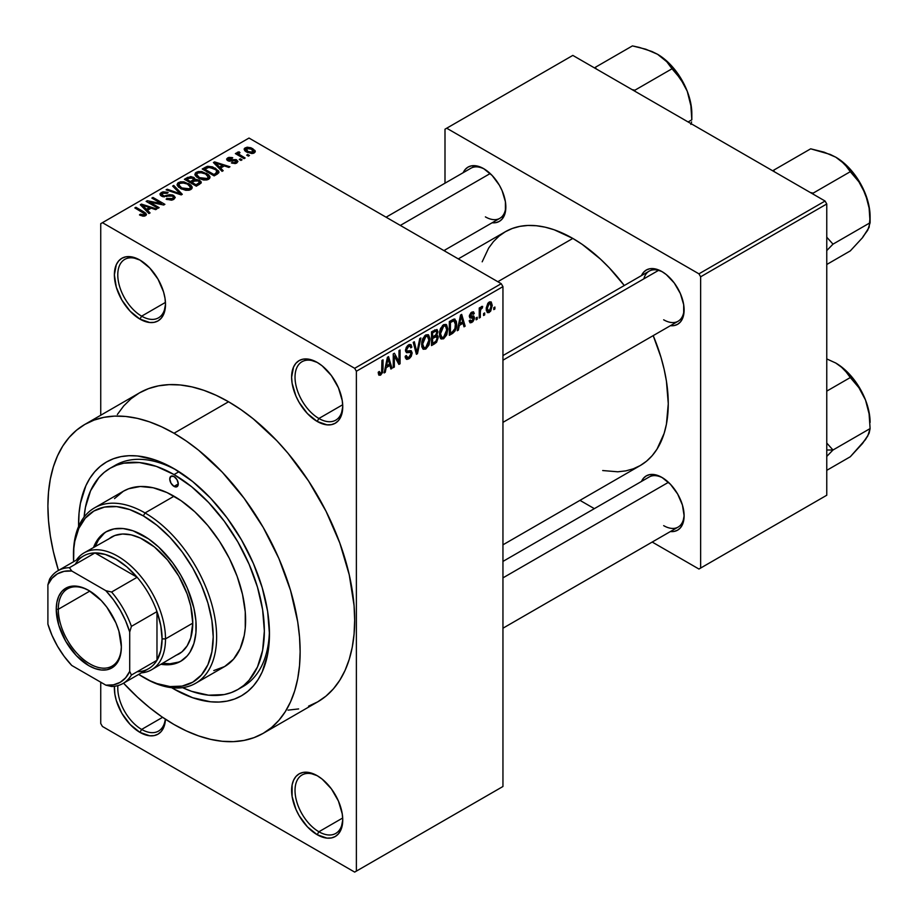 <?xml version="1.0" encoding="UTF-8"?>
<svg xmlns="http://www.w3.org/2000/svg" width="918" height="918" viewBox="0 0 918 918"><rect width="100%" height="100%" fill="white"/><g stroke="black" fill="none" stroke-linecap="round" stroke-linejoin="round"><path stroke-width="1.38" d="M318.053 362.92A33.748 19.485 -120 0 0 295.034 377.642A33.748 19.485 -120 0 0 318.89 418.482L317.18 421.442A36.158 20.873 60 0 1 291.614 377.16A36.158 20.873 60 0 1 317.18 362.403L307.392 358.995L302.974 359.179L299.107 360.613L295.929 363.253L293.565 366.982L291.614 377.16L292.108 383.208L295.929 396.048L299.107 402.359L307.392 413.548L317.18 421.442L326.969 424.839L331.387 424.667L335.254 423.232L338.432 420.593L340.796 416.852L342.747 406.674L342.253 400.638L338.432 387.786L331.387 375.577L322.172 365.846L317.18 362.403A36.158 20.873 60 0 1 342.747 406.674A36.158 20.873 60 0 1 317.18 421.442L318.89 418.482A33.748 19.485 60 0 1 296.835 388.75A33.748 19.485 60 0 1 302.011 361.715A33.748 19.485 60 0 1 318.053 362.92M318.053 776.192A33.748 19.485 -120 0 0 295.034 790.914A33.748 19.485 -120 0 0 318.89 831.754L317.18 834.714A36.158 20.873 60 0 1 291.614 790.432A36.158 20.873 60 0 1 317.18 775.676L307.392 772.267L302.974 772.451L299.107 773.885L295.929 776.513L293.565 780.254L292.108 784.959L292.108 796.468L295.929 809.32L299.107 815.632L307.392 826.82L317.18 834.714L326.969 838.111L331.387 837.939L335.254 836.505L338.432 833.865L340.796 830.124L342.747 819.946L342.253 813.91L338.432 801.058L331.387 788.849L322.172 779.118L317.18 775.676A36.158 20.873 60 0 1 342.747 819.946A36.158 20.873 60 0 1 317.18 834.714L318.89 831.754A33.748 19.485 60 0 1 296.835 802.022A33.748 19.485 60 0 1 302.011 774.987A33.748 19.485 60 0 1 318.053 776.192M117.883 685.608A33.748 19.485 -120 0 0 141.636 729.42L139.938 732.38A36.158 20.873 60 0 1 114.417 686.297L114.865 694.146L116.311 700.514L121.853 713.297L130.149 724.486L139.938 732.38L149.714 735.777L154.132 735.605L158.011 734.17L161.189 731.531L163.553 727.79L165.458 719.23A36.158 20.873 60 0 1 139.938 732.38L141.636 729.42A33.748 19.485 60 0 1 117.883 685.608M140.798 260.586A33.748 19.485 -120 0 0 117.779 275.308A33.748 19.485 -120 0 0 141.636 316.159L139.938 319.108A36.158 20.873 60 0 1 114.371 274.826A36.158 20.873 60 0 1 139.938 260.069L130.149 256.661L125.732 256.845L121.853 258.279L118.674 260.919L116.311 264.659L114.371 274.826L116.311 287.242L121.853 300.025L130.149 311.213L139.938 319.108L149.714 322.505L154.132 322.333L158.011 320.898L161.189 318.259L163.553 314.518L165.504 304.351L165.011 298.304L163.553 291.924L158.011 279.152L149.714 267.964L139.938 260.069A36.158 20.873 60 0 1 165.504 304.351A36.158 20.873 60 0 1 139.938 319.108L141.636 316.159A33.748 19.485 60 0 1 119.592 286.416A33.748 19.485 60 0 1 124.768 259.381A33.748 19.485 60 0 1 140.798 260.586M502.949 355.576L649.198 271.131A28.928 16.696 60 0 1 662.83 272.107A28.928 16.696 -120 0 0 643.862 278.831M641.475 275.595A31.338 18.085 60 0 1 661.958 271.579L653.478 268.63L649.646 268.79L646.295 270.03L643.541 272.313L641.475 275.595M463.2 172.676A31.338 18.085 60 0 1 483.694 168.66L479.368 166.651L471.382 165.86L468.019 167.11L465.265 169.394L463.2 172.676M661.958 477.429L657.632 475.421L649.646 474.629L646.295 475.88L643.541 478.163L641.475 481.445A31.338 18.085 60 0 1 661.958 477.429L661.958 477.429A31.338 18.085 60 0 1 684.117 515.801L682.43 505.038L677.622 493.964L670.438 484.268L661.958 477.429M165.447 302.412L141.636 316.159L165.447 302.412M162.612 717.314L141.636 729.42L162.612 717.314M342.689 818.007L318.89 831.754L342.689 818.007M342.689 404.746L318.89 418.482L342.689 404.746M110.149 468.249A127.74 73.75 60 0 1 174.018 474.572L156.393 466.401L139.456 462.557L123.838 463.177L116.712 465.162L110.149 468.249L104.193 472.391L98.915 477.567L90.572 490.786L85.431 507.379L84.1 517.063A127.74 73.75 60 0 1 110.149 468.249L115.266 465.3A127.74 73.75 60 0 1 176.612 470.211A127.74 73.75 -120 0 0 112.753 466.86M174.018 689.085A134.969 77.927 60 0 1 171.689 687.697L174.018 689.085L174.672 687.949L174.018 689.085L192.642 697.714L210.543 701.777L219.012 702.04L227.044 701.122L234.572 699.023L241.503 695.764L247.791 691.38L253.379 685.918L258.188 679.423L262.192 671.953L267.631 654.419L269.456 633.982A134.969 77.927 60 0 1 174.018 689.085M78.604 526.484A134.969 77.927 60 0 1 174.018 468.673L192.642 481.537L210.543 498.141L227.044 517.855L241.503 539.91L253.379 563.468L262.192 587.612L267.631 611.422L269.456 633.982A134.969 77.927 60 0 0 174.018 468.673L155.406 460.033L137.493 455.971L129.025 455.707L120.992 456.625L113.476 458.725L106.534 461.983L100.246 466.367L94.669 471.829L89.849 478.324L85.844 485.794L80.417 503.328L79.04 513.231L78.604 526.484M308.563 706.149L317.731 701.845A178.356 102.977 -120 0 0 345.076 558.924A178.356 102.977 -120 0 0 228.559 401.763L174.018 433.25A178.356 102.977 60 0 1 290.536 590.412A178.356 102.977 60 0 1 263.202 733.333A178.356 102.977 60 0 1 174.018 724.509A178.356 102.977 60 0 1 123.528 683.176L137.413 697.095L149.416 707.503L161.66 716.671L174.018 724.509L186.377 730.935L198.621 735.915L210.635 739.369L222.282 741.285L233.47 741.629L244.085 740.413L254.034 737.636L263.202 733.333L271.51 727.549L278.888 720.32L285.246 711.737L290.536 701.88L294.712 690.829L297.719 678.7L299.532 665.607L300.14 651.688L299.532 637.069L297.719 621.876L290.536 590.412L278.888 558.511L263.202 527.391L244.085 498.244L222.282 472.196L198.621 450.245L186.377 441.088L174.018 433.25L228.559 401.763L216.2 395.325L203.957 390.357L191.942 386.891L180.295 384.975L169.107 384.631L158.493 385.847L148.544 388.624L139.375 392.927L131.067 398.722L123.689 405.94L117.332 414.523M458.3 258.887L505.336 231.738A134.969 77.927 -120 0 1 572.821 238.428L582.184 244.349L600.533 259.163L609.345 267.895L624.286 285.521A134.969 77.927 -120 0 0 572.821 238.428L497.831 281.711L572.821 238.428L554.208 229.787L545.12 227.171L536.296 225.725L527.839 225.461L519.806 226.379L512.278 228.479L505.336 231.738L499.048 236.121L493.471 241.583L488.651 248.078L482.179 261.814M602.69 470.544L617.814 471.795L625.846 470.877L633.374 468.777L640.305 465.518A134.969 77.927 -120 0 0 653.203 335.621L660.994 357.366L664.15 369.369L666.434 381.177L668.27 403.725L666.434 424.173L664.15 433.353L656.99 449.177L652.182 455.672L646.605 461.134L640.305 465.518L502.949 544.822M502.949 561.414L649.198 476.981A28.928 16.696 60 0 1 662.83 477.957M386.088 217.199L470.934 168.212A28.928 16.696 60 0 1 484.555 169.176M502.949 786.496L502.949 286.634L356.379 371.251L356.379 871.113L502.949 786.496L354.669 872.1L102.437 726.471L100.739 723.522L100.739 682.189L100.739 723.522L102.437 726.471L354.669 872.1L502.949 786.496L502.949 286.634L501.239 283.685L354.669 368.302L102.437 222.672L249.007 138.056L501.239 283.685L502.949 286.634L356.379 371.251L356.379 871.113L502.949 786.496M484.67 312.935L484.67 314.897L483.579 315.528L483.579 313.554L484.67 312.935L483.579 313.554L483.579 315.528L484.67 314.897L483.579 314.277L484.67 314.897L484.67 312.935M480.332 312.212L480.332 317.41L479.242 318.03L479.242 308.012L480.332 307.392L480.332 308.987L481.353 306.658L482.65 306.405L482.34 308.012L480.699 309.446L480.332 312.212L480.527 310.043L482.65 306.405L481.617 306.463L480.332 308.987L480.332 307.392L479.242 308.012L479.242 318.03L480.332 317.41L479.242 316.779L480.332 317.41L480.332 312.212L479.242 311.581L480.332 312.212M477.234 317.226L477.234 319.2L476.144 319.82L476.144 317.858L477.234 317.226L476.144 317.858L476.144 319.82L477.234 319.2L476.144 318.569L477.234 319.2L477.234 317.226M471.898 321.025L470.257 320.003L469.167 320.807L470.05 322.757L471.818 322.493L474.445 317.743L471.645 316.136L474.445 317.743L474.285 319.074L472.885 321.679L470.245 322.838L469.167 320.807L470.257 320.003L470.716 321.139L471.898 321.025L473.344 318.385L469.775 317.835L469.362 315.826L470.808 312.877L473.183 311.764L474.285 313.554L473.206 314.369L472.816 313.417L471.806 313.554L470.429 315.815L473.814 315.976L474.445 317.743L473.814 315.976L470.762 316.217L470.406 315.585L471.806 313.554L473.206 314.369L474.285 313.554L473.573 311.891L471.772 312.143L469.327 316.412L469.959 317.984L473.08 317.88L473.355 318.626L471.898 321.025L469.591 320.497M459.321 325.42L458.38 330.078L457.244 330.732L460.538 315.058L461.685 314.392L465.139 326.177L464.003 326.831L463.074 323.251L459.321 325.42L463.074 323.251L464.003 326.831L465.139 326.177L461.685 314.392L460.538 315.058L457.244 330.732L458.38 330.078L457.485 329.562L458.38 330.078L459.321 325.42L458.461 324.926L459.321 325.42M440.491 338.421L443.612 338.788L439.63 336.493L443.612 338.788L441.076 338.96L439.665 336.631L439.596 331.8L440.537 328.437L443.612 324.651L446.584 324.8L447.777 328.724L446.859 334.531L443.612 338.788L446.71 334.886L447.789 329.321L446.102 324.421L443.612 324.651L439.424 334.313L441.156 339.017M422.682 348.714L425.791 349.069L421.821 346.774L425.791 349.069L423.255 349.253L421.844 346.912L421.775 342.081L422.728 338.719L425.539 335.093L428.568 334.909L429.934 338.432L429.176 344.457L425.791 349.069L428.901 345.168L429.968 339.603L428.281 334.714L425.803 334.932L421.603 344.606L423.336 349.299M380.626 373.534L379.306 371.434L378.227 372.238L378.87 375.187L380.568 375.175L378.354 373.901L380.568 375.175L378.87 375.187L378.227 372.238L379.306 371.434L380.063 373.695L381.624 372.329L381.945 360.43L383.024 359.81L382.645 372.387L380.568 375.175L383.024 369.151L383.024 359.81L381.945 360.43L381.785 371.824L380.626 373.534L378.227 372.674M386.191 367.648L385.25 372.295L384.114 372.96L387.407 357.274L388.555 356.62L392.009 368.393L390.884 369.047L389.943 365.479L386.191 367.648L389.943 365.479L390.884 369.047L392.009 368.393L388.555 356.62L387.407 357.274L384.114 372.96L385.25 372.295L384.355 371.779L385.25 372.295L386.191 367.648L385.331 367.154L386.191 367.648M394.338 356.023L394.338 367.051L393.248 367.682L393.248 353.9L394.407 353.235L398.986 361.635L398.986 350.596L400.076 349.965L400.076 363.746L398.905 364.412L394.338 356.023L398.905 364.412L400.076 363.746L400.076 349.965L398.986 350.596L398.986 361.635L394.407 353.235L393.248 353.9L393.248 367.682L394.338 367.051L393.248 366.42L394.338 367.051L394.338 356.023L393.248 355.404L394.338 356.023M412.159 352.948L411.241 356.356L409.451 358.445L406.949 359.42L405.4 357.928L405.182 356.322L406.272 355.507L407.833 357.595L409.715 356.609L410.92 354.646L410.564 352.374L406.731 352.707L405.538 351.089L406.307 347.256L409.256 344.548L411 344.675L411.849 347.107L410.759 347.911L410.036 346.189L408.418 346.579L406.858 348.438L406.651 350.55L407.294 351.192L411.23 350.756L412.159 352.948L410.507 350.619L406.915 351.055L406.582 349.85L408.613 346.465L410.105 346.224L410.759 347.911L411.849 347.107L410.839 344.571L408.579 344.87L405.492 350.435L406.364 352.558L410.575 352.374L411.069 353.602L408.877 357.228L407.053 357.435L406.272 355.507L405.182 356.322L406.318 359.225L408.774 358.892L405.205 356.838L408.774 358.892L412.159 352.948L408.717 350.963L412.159 352.948M420.88 337.95L417.472 353.694L416.416 354.302L413.203 342.38L414.328 341.737L416.887 352.432L419.744 338.604L420.88 337.95L419.744 338.604L416.887 352.432L414.328 341.737L413.203 342.38L416.416 354.302L417.472 353.694L416.026 352.856L417.472 353.694L420.88 337.95M438.184 337.686L436.566 342.334L431.517 345.581L431.517 331.811L437.071 329.516L437.863 332.029L436.704 335.162L437.875 335.919L438.184 337.686L436.704 335.162L437.875 331.605L436.991 329.47L431.517 331.811L431.517 345.581L434.88 343.642L433.491 342.839L434.88 343.642L438.184 337.686L434.719 335.69L438.184 337.686M456.625 324.123L454.926 331.191L449.338 335.299L449.338 321.518L454.284 319.016L456.338 321.277L456.625 324.123L454.1 319.028L449.338 321.518L449.338 335.299L452.517 333.464L451.128 332.66L452.517 333.464C455.535 330.996 456.912 327.887 456.625 324.123L455.489 323.469L456.625 324.123M492.255 305.407L490.694 311.099L488.858 312.636L487.24 312.51L486.242 308.104L487.802 303.388L489.604 301.873L491.21 301.976L492.255 305.407L491.084 301.896L489.237 302.068L486.219 308.999L487.412 312.625L489.237 312.441L486.356 310.777L489.237 312.441L492.255 305.407L491.061 304.719L492.255 305.407M494.894 307.025L494.894 308.999L493.804 309.618L493.804 307.656L494.894 307.025L493.804 307.656L493.804 309.618L494.894 308.999L493.804 308.368L494.894 308.999L494.894 307.025M100.739 223.659L100.739 415.234L100.739 223.659L102.437 222.672L354.669 368.302L356.379 371.251L354.669 368.302L501.239 283.685L249.007 138.056L100.739 223.659M249.478 155.498L247.768 154.511L246.69 155.142L248.388 156.129L249.478 155.498L247.768 154.511L246.69 155.142L248.388 156.129L249.478 155.498M242.042 159.789L240.332 158.814L239.242 159.434L240.952 160.421L242.042 159.789L240.332 158.814L239.242 159.434L240.952 160.421L242.042 159.789M223.189 170.679L220.561 168.074L224.313 165.906L228.811 167.42L229.948 166.766L214.56 161.878L213.424 162.543L222.053 171.333L223.189 170.679L220.561 168.074L224.313 165.906L228.811 167.42L229.948 166.766L214.56 161.878L213.424 162.543L222.053 171.333L223.189 170.679M203.589 180.008L206.894 179.928L209.384 178.689L209.958 176.83L208.638 174.764L201.776 171.551L198.173 171.551L195.454 172.905L195.006 175.005L196.498 176.956L203.589 180.008L208.57 179.297L209.855 176.451L206.642 173.353L196.337 172.217L194.891 174.259L198.426 178.264L203.589 180.008M185.769 190.301L189.085 190.221L191.564 188.97L192.149 187.111L190.818 185.057L183.956 181.844L180.364 181.844L177.633 183.198L177.185 185.287L178.689 187.238L185.769 190.301L190.749 189.578L192.034 186.733L188.833 183.634L178.517 182.51L177.071 184.552L180.605 188.557L185.769 190.301M173.743 199.401L175.235 197.427L172.71 195.006L169.761 194.673L164.333 196.027L161.97 194.995L162.968 193.113L167.202 193.342L168.132 192.619L167.397 192.264L162.876 191.828L160.019 193.778L160.421 195.293L162.842 196.693L170.782 195.626L172.595 196.096L173.491 197.336L172.159 198.69L169.727 199.172L167.053 198.437L166.124 199.149L171.471 200.193L173.743 199.401L175.235 197.508L173.663 195.454L169.176 194.765L164.161 196.016L161.752 194.398L162.727 193.239L167.202 193.342L168.132 192.619L161.304 192.447L159.962 194.18L161.488 196.119L172.595 196.096L173.491 197.255L172.446 198.54L167.053 198.437L166.124 199.149L173.743 199.401M150.059 212.896L147.431 210.302L151.183 208.134L155.681 209.648L156.817 208.994L141.429 204.106L140.293 204.76L148.923 213.55L150.059 212.896L147.431 210.302L151.183 208.134L155.681 209.648L156.817 208.994L141.429 204.106L140.293 204.76L148.923 213.55L150.059 212.896M142.99 216.178L146.111 215.26L145.801 213.217L135.91 207.296L134.82 207.916L144.574 213.802L143.736 215.042L140.397 214.181L139.846 215.11L142.99 216.178L145.537 215.684L146.49 214.433L144 211.966L135.91 207.296L134.82 207.916L144.459 213.664L144.195 214.858L140.397 214.181L139.467 214.892L142.99 216.178M159.147 207.652L149.6 202.132L163.714 205.012L164.884 204.335L152.95 197.45L151.86 198.081L161.43 203.601L147.293 200.721L146.134 201.386L158.057 208.271L159.147 207.652L149.6 202.132L163.714 205.012L164.884 204.335L152.95 197.45L151.86 198.081L161.43 203.601L147.293 200.721L146.134 201.386L158.057 208.271L159.147 207.652M182.28 194.295L173.766 185.436L172.63 186.09L180.295 193.824L167.202 189.223L166.078 189.865L181.225 194.903L182.28 194.295L173.766 185.436L172.63 186.09L180.295 193.824L167.202 189.223L166.078 189.865L181.225 194.903L182.28 194.295M195.086 179.48L195.086 180.571L193.755 177.358L193.755 181.225L193.755 177.358L187.765 177.346L187.765 178.953L187.765 177.346L184.403 179.297L196.326 186.182L201.076 183.095L201.053 181.718L199.493 180.307L195.086 179.48L194.1 177.576L190.749 176.543L184.403 179.297L196.326 186.182L201.272 182.464L199.493 180.307L195.132 179.125M217.325 174.053L218.863 172.641L218.633 170.989L212.563 166.881L207.743 166.273L202.224 169.004L214.146 175.889L218.989 172.091L215.397 168.212L207.193 166.387L202.224 169.004L214.146 175.889L217.325 174.053M236.787 163.002L237.923 161.419L236.075 159.606L228.467 159.801L229.03 158.539L231.806 158.539L232.736 157.827L232.174 157.586L228.88 157.38L226.712 158.871L226.964 160.042L228.972 161.155L235.731 160.627L236.316 161.453L235.444 162.337L231.347 162.922L235.123 163.588L237.934 161.545L236.603 159.87L228.685 159.962L229.03 158.539L232.736 157.827L227.744 157.839L226.643 159.216L227.779 160.684L234.664 160.329L235.731 160.627L235.616 162.245L231.347 162.922L236.787 163.002M237.601 152.158L237.842 155.05L237.842 153.788L236.454 152.996L236.454 154.247L236.454 152.996L235.375 153.616L244.05 158.63L245.14 157.999L239.07 154.27L238.829 153.317L240.023 152.721L239.093 151.826L237.372 152.331L237.842 153.788L236.454 152.996L235.375 153.616L244.05 158.63L245.14 157.999L239.07 154.27L239.093 151.826L237.246 152.675M254.194 152.95L255.215 151.86L255.066 150.621L251.027 147.775L247.045 147.19L244.199 148.831L244.636 150.518L246.311 151.872L251.807 153.558L254.194 152.95L255.284 151.436L252.634 148.555L245.209 147.764L244.131 149.278L246.69 152.101L254.194 152.95M445 129.197L445 183.175L445 129.197L572.821 55.401L825.064 201.031L698.942 273.839L446.71 128.222L698.942 273.839L700.641 276.8L700.641 568.058L826.762 495.238L826.762 203.98L700.641 276.8L700.641 568.058L698.942 569.034L652.193 542.045L698.942 569.034L826.762 495.238L698.942 569.034L826.762 495.238L826.762 203.98L825.064 201.031L826.762 203.98L700.641 276.8L698.942 273.839L825.064 201.031L572.821 55.401L445 129.197M445 249.971L445 251.211L445 249.971M594.348 508.652L579.969 500.356L594.348 508.652M670.392 531.545L674.271 531.396L677.622 530.145L680.376 527.861L682.43 524.626L684.117 515.801A31.338 18.085 60 0 1 670.392 531.545M492.128 222.764L495.995 222.615L499.358 221.376L502.112 219.092L505.416 211.783L505.416 201.799L502.112 190.669L499.358 185.195L492.163 175.499L483.694 168.66A31.338 18.085 60 0 1 505.841 207.032A31.338 18.085 60 0 1 492.128 222.764M670.392 325.695L674.271 325.546L677.622 324.295L680.376 322.011L682.43 318.776L683.692 314.702L683.692 304.719L680.376 293.588L674.271 282.996L666.284 274.574L661.958 271.579A31.338 18.085 60 0 1 684.117 309.951A31.338 18.085 60 0 1 670.392 325.695M684.094 308.941A28.928 16.696 60 0 1 678.127 321.231A28.928 16.696 60 0 1 663.668 319.797A28.928 16.696 -120 0 0 684.094 308.941M505.829 206.022A28.928 16.696 60 0 1 499.851 218.312A28.928 16.696 60 0 1 485.392 216.877A28.928 16.696 -120 0 0 505.829 206.022M663.668 525.647A28.928 16.696 -120 0 0 684.094 514.791A28.928 16.696 60 0 1 678.127 527.081L502.949 628.21M288.011 710.142L298.625 708.925M263.202 733.333L317.731 701.845L326.051 696.062L333.418 688.833L339.786 680.249L345.076 670.392L349.242 659.342L352.248 647.213L354.073 634.12L354.669 620.201L354.073 605.582L349.242 574.794L339.786 542.951L326.051 511.292L308.563 481.009L288.011 453.274L276.823 440.709L253.161 418.769L240.918 409.6L228.559 401.763A178.356 102.977 -120 0 0 139.375 392.927L84.846 424.414A178.356 102.977 60 0 1 174.018 433.25L161.66 426.813L149.416 421.844L137.413 418.379L125.755 416.462L114.566 416.118L103.952 417.334L94.015 420.111L84.846 424.414L76.527 430.209L69.16 437.427L62.791 446.01L57.501 455.879L53.336 466.918L50.329 479.047L48.505 492.14L47.897 506.059L48.505 520.69L50.329 535.871L53.336 551.466L58.454 570.457A178.356 102.977 60 0 1 84.846 424.414M269.422 630.964A127.74 73.75 60 0 1 243.006 686.549A127.74 73.75 60 0 1 240.401 687.938A127.74 73.75 -120 0 0 269.422 630.964M342.735 405.664A33.748 19.485 60 0 1 335.759 420.157A33.748 19.485 60 0 1 318.89 418.482A33.748 19.485 -120 0 0 342.735 405.664M342.735 818.936A33.748 19.485 60 0 1 335.759 833.429A33.748 19.485 60 0 1 318.89 831.754A33.748 19.485 -120 0 0 342.735 818.936M165.297 719.115A33.748 19.485 60 0 1 158.504 731.095A33.748 19.485 60 0 1 141.636 729.42A33.748 19.485 -120 0 0 165.297 719.115M165.481 303.33A33.748 19.485 60 0 1 158.504 317.823A33.748 19.485 60 0 1 141.636 316.159A33.748 19.485 -120 0 0 165.481 303.342M140.397 215.386L140.397 214.181L140.397 215.386M144.195 216.166L144.195 214.858L144.195 216.166M144.459 213.664L144.195 214.858M135.91 208.547L135.91 207.296L135.91 208.547M144 213.274L144 211.966L144 213.274M141.429 205.919L141.429 204.106L141.429 205.919M147.431 212.035L147.431 210.302L147.431 212.035M146.398 209.281L143.942 206.688L143.942 208.478L143.942 206.688L142.187 205.104L142.187 206.688L142.187 205.104L149.416 207.537L149.416 209.143L149.416 207.537L146.398 209.281L146.398 210.991L146.398 209.281L142.187 205.104L149.416 207.537L146.398 209.281M147.293 202.052L147.293 200.721L147.293 202.052M161.43 204.542L161.43 203.601L161.43 204.542M152.95 198.701L152.95 197.45L152.95 198.701M149.6 203.394L149.6 202.132L149.6 203.394M167.053 199.608L167.053 198.437L167.053 199.608M172.446 199.975L172.446 198.54L172.446 199.975M161.304 196.004L161.304 192.447L161.304 196.004M162.612 196.624L162.612 195.511L162.612 196.624M164.161 196.922L164.161 196.016L164.161 196.922M166.674 196.624L166.674 195.488L166.674 196.624M169.176 195.901L169.176 194.765L169.176 195.901M173.663 199.447L173.663 195.454L173.663 199.447M167.202 190.244L167.202 189.223L167.202 190.244M177.989 193.824L177.989 192.987L177.989 193.824M180.295 194.593L180.295 193.824L180.295 194.593M173.766 187.249L173.766 185.436L173.766 187.249M178.517 187.1L178.517 182.51L178.517 187.1M188.833 184.966L188.833 183.634L188.833 184.966M192.034 188.305L192.034 186.733L192.034 188.305M192.195 187.559L192.034 186.733M181.707 187.938L178.826 184.851L179.917 183.313L184.552 182.957L187.708 184.243L190.416 187.249L189.349 190.152L189.349 188.775L181.707 187.938L181.707 189.131L181.707 187.938L178.826 184.793L179.733 183.428L182.131 182.716L187.352 184.048L190.405 187.008L189.716 188.534L187.456 189.349L181.707 187.938M199.493 184.357L199.493 180.307L199.493 184.357L199.47 182.177L199.298 184.472L199.298 182.682L198.322 183.416L198.322 185.034L198.322 183.416L196.016 184.748L191.839 182.338L191.839 183.589L191.839 182.338L193.973 181.098L198.414 180.938L199.298 182.682L196.016 184.748L196.016 185.998L196.016 184.748L191.839 182.338L196.142 180.364L198.701 181.121L199.298 182.682M190.439 181.534L186.882 179.469L186.882 180.72L186.882 179.469L188.764 178.379L192.86 178.092L193.503 181.374L193.503 179.63L192.482 180.353L192.482 181.959L192.482 180.353L190.439 181.534L190.439 182.785L190.439 181.534L186.882 179.469L190.416 177.633L193.342 178.425L193.503 179.63L190.439 181.534M193.721 181.248L193.503 179.63M196.337 176.818L196.337 172.217L196.337 176.818M206.642 174.684L206.642 173.353L206.642 174.684M209.855 178.023L209.855 176.451L209.855 178.023M210.015 177.266L209.855 176.451M199.527 177.656L196.647 174.569L197.737 173.02L202.373 172.664L205.529 173.961L208.237 176.956L207.17 179.871L207.17 178.494L199.527 177.656L199.527 178.838L199.527 177.656L196.647 174.512L197.737 173.02L199.952 172.435L205.529 173.961L208.237 177.036L207.17 178.494L204.737 179.102L199.527 177.656M205.253 168.866L205.253 167.248L205.253 168.866M207.193 167.764L207.193 166.387L207.193 167.764M215.397 169.52L215.397 168.212L215.397 169.52M216.774 170.759L217.13 172.148L215.787 173.341L215.787 174.948L215.787 173.341L213.837 174.466L204.703 169.187L209.235 167.237L215.684 169.727L216.774 170.759L215.787 173.341L213.837 174.466L213.837 175.717L213.837 174.466L204.703 169.187L204.703 170.438L204.703 169.187L208.397 167.317L214.296 168.82L216.774 170.759L217.21 174.122M214.56 163.702L214.56 161.878L214.56 163.702M220.561 169.819L220.561 168.074L220.561 169.819M219.528 167.065L217.073 164.471L217.073 166.261L217.073 164.471L215.317 162.876L215.317 164.471L215.317 162.876L222.546 165.32L222.546 166.927L222.546 165.32L219.528 167.065L219.528 168.763L219.528 167.065L215.317 162.876L222.546 165.32L219.528 167.065M232.277 163.278L232.277 162.211L232.277 163.278M235.616 163.484L235.616 162.245L235.616 163.484M235.731 160.627L235.616 162.245M227.744 160.661L227.744 157.839L227.744 160.661M228.685 159.962L229.03 158.539M229.752 161.27L229.752 160.168L229.752 161.27M231.485 161.098L231.485 159.743L231.485 161.098M236.603 163.106L236.603 159.87L236.603 163.106M240.332 160.065L240.332 158.814L240.332 160.065M240.023 152.721L239.093 151.826L239.093 153.088L240.023 152.721M239.07 154.27L239.082 153.088M240.642 156.657L240.642 155.406L240.642 156.657M247.768 155.762L247.768 154.511L247.768 155.762M245.209 151.091L245.209 147.764L245.209 151.091M252.634 149.898L252.634 148.555L252.634 149.898M247.768 151.47L246.426 148.498L251.635 149.232L252.989 152.216L252.989 153.421L252.989 152.216L247.768 151.47L247.768 152.663L247.768 151.47L245.829 149.473L247.745 148.131L251.635 149.232L253.575 151.459L251.658 152.583L247.768 151.47M245.817 149.37L246.426 148.498M253.586 153.237L253.586 151.367L252.989 152.216M381.945 368.531L383.024 369.151L381.945 368.531M390.471 367.498L392.009 368.393L390.471 367.498M388.543 364.675L389.943 365.479L388.543 364.675M386.558 365.823L387.568 361.233L386.685 360.717L387.568 361.233L388.062 358.33L387.281 357.882L388.062 358.33L389.576 364.079L386.558 365.823L385.721 365.341L386.558 365.823L389.576 364.079L388.062 358.33L386.558 365.823M396.668 360.292L398.986 361.635L396.668 360.292M397.838 362.449L400.076 363.746L397.838 362.449M405.515 350.906L408.372 352.558L405.515 350.906M408.292 345.053L411.849 347.107L408.292 345.053M407.408 345.765L408.613 346.465L407.408 345.765M405.595 349.288L406.582 349.85L405.595 349.288M405.492 350.24L406.915 351.055M411.333 350.814L410.507 350.619M415.2 349.769L416.451 350.504L415.2 349.769M415.728 351.766L416.887 352.432L415.728 351.766M428.821 338.937L429.968 339.603L428.821 338.937M428.052 344.686L428.901 345.168L428.052 344.686M422.693 343.998L425.803 336.539L424.609 335.85L427.673 336.401L428.89 340.188L425.78 347.463L423.944 347.624L422.693 343.998L421.649 343.389L422.693 343.998L424.047 347.67L425.596 347.566L427.272 346.063L428.89 340.188L427.421 336.286L425.596 336.665L423.967 338.455L422.693 343.998M434.88 329.872L437.875 331.605L434.88 329.872M435.97 334.749L436.704 335.162L435.97 334.749M437.324 335.311L436.704 335.162M432.607 336.906L432.607 332.786L431.517 332.167L432.607 332.786L434.501 331.696L433.101 330.893L434.501 331.696L436.302 331.134L436.796 332.454L435.786 334.944L432.607 336.906L431.517 336.275L432.607 336.906L435.648 335.07L436.796 332.454L435.97 331.054L432.607 332.786L432.607 336.906M432.607 343.343L432.607 338.512L431.517 337.893L432.607 338.512L434.742 337.285L433.353 336.47L434.742 337.285L436.532 336.837L437.106 338.329L436.027 341.198L432.607 343.343L431.517 342.724L432.607 343.343L435.763 341.45L437.106 338.329L436.084 336.734L432.607 338.512L432.607 343.343M446.641 328.655L447.789 329.321L446.641 328.655M445.861 334.393L446.71 334.886L445.861 334.393M440.514 333.716L443.624 326.257L442.43 325.569L445.482 326.119L446.71 329.906L443.601 337.181L441.765 337.331L440.514 333.716L439.458 333.108L440.514 333.716L441.868 337.388L443.601 337.181L445.391 335.311L446.71 329.906L445.563 326.165L444.06 326.039L442.097 327.692L440.514 333.716M455.064 319.189L454.1 319.028M453.894 320.772L450.428 322.505L450.428 333.062L453.676 330.973L454.938 328.919L455.42 322.884L453.894 320.772L455.535 324.731L455.11 328.346L452.379 331.937L450.428 333.062L449.338 332.431L450.428 333.062L450.428 322.505L449.338 321.874L450.428 322.505L452.344 321.392L450.956 320.589L452.344 321.392L453.894 320.772L452.264 319.831L454.421 320.91L452.402 319.751M463.601 325.282L465.139 326.177L463.601 325.282M461.674 322.447L463.074 323.251L461.674 322.447M459.677 323.595L460.698 319.005L459.815 318.5L460.698 319.005L461.192 316.113L460.411 315.666L461.192 316.113L462.706 321.862L459.677 323.595L458.839 323.113L459.677 323.595L462.706 321.862L461.192 316.113L459.677 323.595M471.818 322.493L469.201 320.979L471.818 322.493M469.373 315.735L473.08 317.88L469.373 315.735M469.327 316.389L472.013 317.938L469.327 316.389M471.806 312.131L474.285 313.554L471.806 312.131M471.806 313.554L473.206 314.369M469.523 315.069L470.406 315.585L469.523 315.069M470.762 316.217L470.406 315.585M479.242 308.356L480.332 308.987L479.242 308.356M480.952 307.209L482.34 308.012L480.952 307.209M480.699 307.794L481.56 308.287L480.699 307.794M479.242 309.309L480.527 310.043L479.242 309.309M489.271 310.995L491.107 307.369L490.189 303.342L488.468 304.191L487.366 307.128L487.653 310.559L489.271 310.995L486.265 307.771L487.297 308.368L489.202 303.514L488.181 302.917L490.35 303.422L491.176 306.13L489.271 310.995L486.253 310.009M174.018 486.379L178.276 483.924L177.036 486.678A6.024 3.477 60 0 1 174.018 486.379L171.012 483.201L169.761 479.001L171.012 476.247L174.018 476.545A6.024 3.477 60 0 1 177.954 481.847A6.024 3.477 60 0 1 177.036 486.678L174.018 486.379A6.024 3.477 60 0 1 170.082 481.066A6.024 3.477 60 0 1 171.012 476.247A6.024 3.477 60 0 1 174.018 476.545L177.036 479.724L178.276 483.924L174.018 486.379M178.562 662.107L169.956 663.783L162.761 663.301A74.714 43.135 -120 0 0 181.546 660.788M143.346 535.584A74.714 43.135 60 0 1 192.149 601.416A74.714 43.135 60 0 1 180.697 661.293A74.714 43.135 60 0 1 161.052 664.288L172.699 664.253L180.697 661.293L187.272 655.842L189.934 652.25L193.905 643.484L195.924 632.927L195.924 620.958L193.905 608.072L187.272 588.059L180.697 575.012L172.699 562.803L158.676 547.059L148.521 538.866L133.041 530.799L123.127 528.55L113.993 528.917L105.983 531.878A74.714 43.135 60 0 1 143.346 535.584M73.474 555.264A101.232 58.442 60 0 1 94.428 507.929A101.232 58.442 60 0 1 145.044 512.944A101.232 58.442 60 0 1 211.174 602.151A101.232 58.442 60 0 1 195.66 683.267A101.232 58.442 60 0 1 145.044 678.253L143.346 677.277A98.823 57.054 60 0 1 138.698 674.409L150.196 680.835L156.978 683.589L170.082 686.572L182.166 686.09L192.757 682.166L201.444 674.96L207.904 664.735L211.874 651.895L213.217 636.931L211.874 620.407L207.904 602.977L201.444 585.305L192.757 568.058L182.166 551.913L170.082 537.478L156.978 525.326L143.346 515.905L145.044 512.944A101.232 58.442 -120 0 0 73.463 554.277L73.463 556.239A98.823 57.054 60 0 1 143.346 515.905L129.713 509.582L116.597 506.598L104.526 507.08L93.934 511.005L85.248 518.211L78.787 528.435L74.806 541.276L73.807 548.528L73.624 561.701A98.823 57.054 60 0 1 73.463 556.239M195.66 683.267L224.635 666.548A101.232 58.442 -120 0 0 240.149 585.432A101.232 58.442 -120 0 0 174.018 496.225L145.044 512.944L174.018 496.225A101.232 58.442 -120 0 0 123.402 491.21L128.612 488.766L140.282 486.494L153.237 487.779L167.007 492.564L181.041 500.666L194.8 511.774L207.766 525.463L219.425 541.195L229.351 558.385L237.142 576.355L242.513 594.428L245.255 611.904L245.255 628.107L244.222 635.531L240.149 648.682L233.539 659.158L224.635 666.548L213.791 670.565M174.018 474.572L178.999 471.691L174.018 474.572A127.74 73.75 60 0 1 257.476 587.141A127.74 73.75 60 0 1 237.888 689.498A127.74 73.75 60 0 1 182.59 687.651L191.644 691.346L208.581 695.19L224.199 694.57L231.325 692.585L237.888 689.498L243.844 685.356L249.122 680.181L257.476 666.973L262.617 650.369L264.35 631.022L262.617 609.678L257.476 587.141L249.122 564.295L237.888 541.999L224.199 521.126L208.581 502.467L191.644 486.747L174.018 474.572M108.163 539.348L111.307 537.156A67.484 38.969 60 0 1 145.044 540.495A67.484 38.969 60 0 1 189.131 599.97A67.484 38.969 60 0 1 178.792 654.052L175.315 655.67M114.498 498.589L123.402 491.21L94.428 507.929M93.567 547.403L99.408 537.328L105.983 531.878A74.714 43.135 60 0 0 93.567 547.403M145.044 678.253A101.232 58.442 -120 0 0 216.625 636.931A101.232 58.442 -120 0 0 145.044 512.944L143.346 515.905A98.823 57.054 60 0 1 213.217 636.931A98.823 57.054 60 0 1 143.346 677.277L145.044 678.253M104.204 533.324L98.456 539.945L95.265 546.417A74.714 43.135 -120 0 1 106.844 531.407M84.031 552.9A67.484 38.969 60 0 1 136.036 570.985A67.484 38.969 60 0 1 165.504 638.894L192.769 623.15L165.504 638.894A67.484 38.969 -120 0 0 129.989 565.121A67.484 38.969 -120 0 0 76.297 560.152A67.484 38.969 60 0 1 84.031 552.9L114.773 535.527L122.553 534.024L131.194 534.873L140.374 538.063L154.362 546.933L167.546 559.991L178.792 576.125L187.134 593.923L190.714 605.972L192.769 623.15L190.714 637.964L187.134 645.87L181.936 651.86L151.516 669.796A67.484 38.969 60 0 1 141.383 672.86A67.484 38.969 -120 0 0 165.504 638.894L162.084 638.894A65.075 37.569 60 0 1 156.978 660.283A65.075 37.569 60 0 1 137.149 671.735M863.012 236.626L867.717 230.28L870.103 222.73L869.116 208.111L865.502 194.146A48.505 28.01 -120 0 0 835.793 157.196L840.59 160.409L847.716 167.73L858.892 181.821L865.502 194.146A48.505 28.01 -120 0 1 870.103 216.602L868.933 205.678L865.502 194.146L856.678 177.438L844.675 163.668L835.793 157.196L830.262 154.442L810.686 148.819L773.576 170.243L774.574 171.884L773.576 170.243L810.686 148.819L824.135 152.17L835.793 157.196L844.514 163.943L850.298 171.689L813.187 193.113L813.187 194.18L813.187 193.113L850.298 171.689L858.892 181.821L862.507 187.662L867.682 200.973L869.116 208.111L870.103 222.73L832.993 244.154L826.762 250.58L832.993 244.154L870.103 222.73L870.103 216.602L869.128 227.343L862.564 237.624L850.298 250.901L826.762 264.487L850.298 250.901L862.564 237.624L867.487 230.257M832.993 244.154L826.762 237.2L832.993 244.154M813.187 193.113L810.353 192.539L813.187 193.113M773.576 170.243L772.91 170.92L773.576 170.243M658.539 270.362L502.949 360.189L658.539 270.362M668.465 482.306L502.949 577.87L668.465 482.306M400.328 225.426L490.189 173.536L400.328 225.426M89.321 590.79A44.592 25.738 -120 0 0 58.293 609.277L56.25 609.277A46.038 26.576 60 0 1 88.805 590.481A46.038 26.576 60 0 1 121.36 646.869L120.728 653.834L118.881 659.824L115.875 664.586L111.824 667.937L106.89 669.773L101.267 669.991L95.151 668.602L88.805 665.665L76.343 655.613L65.786 641.361L58.729 625.089L56.25 609.277L56.882 602.311L58.729 596.321L61.735 591.559L65.786 588.208L70.72 586.384L76.343 586.154L82.459 587.543L88.805 590.481L101.267 600.544L106.89 607.257L115.875 622.817L118.881 631.056L121.36 646.869A46.038 26.576 60 0 1 88.805 665.665A46.038 26.576 60 0 1 56.25 609.277L58.293 609.277A44.592 25.738 60 0 1 67.53 588.863A44.592 25.738 60 0 1 89.321 590.79M89.815 591.089L58.293 609.277L89.815 591.089M75.173 564.375A65.075 37.569 60 0 1 94.99 552.923A65.075 37.569 60 0 1 137.149 577.273L126.925 566.957L116.07 559.2L105.226 554.426L94.99 552.923L137.149 577.273A65.075 37.569 60 0 1 156.978 611.606A65.075 37.569 60 0 1 162.084 638.894L160.788 625.628L156.978 611.606L156.978 660.283L160.788 650.667L162.084 638.894L165.504 638.894A67.484 38.969 60 0 1 151.516 669.796M57.972 570.732L83.538 555.975A65.075 37.569 -120 0 1 94.99 552.923L69.424 567.691L71.765 571.007A62.665 36.181 60 0 0 47.897 584.777L49.606 579.132A65.075 37.569 60 0 1 57.972 570.732A65.075 37.569 60 0 1 69.424 567.691A65.075 37.569 -120 0 0 49.606 579.132L47.897 584.777L47.897 624.137L51.982 635.29L57.467 646.169L64.145 656.347L71.765 665.47L105.845 685.149L111.594 686.492A65.075 37.569 -120 0 0 131.412 675.051L129.713 671.368L129.713 632.009L131.412 626.363L156.978 611.606L156.978 660.283L131.412 675.051A65.075 37.569 60 0 1 123.046 683.451A65.075 37.569 60 0 1 111.594 686.492L105.845 685.149L113.465 684.828L120.143 682.349L125.628 677.805L129.713 671.368L129.713 632.009L125.628 620.855L120.143 609.988L113.465 599.798L105.845 590.687L71.765 571.007L69.424 567.691L94.99 552.923L137.149 577.273L111.594 592.03L105.845 590.687L71.765 571.007L64.145 571.329L57.467 573.807L51.982 578.34L47.897 584.777L47.897 624.137A62.665 36.181 60 0 0 71.765 665.47L105.845 685.149A62.665 36.181 60 0 0 129.713 671.368L131.412 675.051L156.978 660.283A65.075 37.569 -120 0 1 148.613 668.683L123.046 683.451M156.978 611.606A65.075 37.569 -120 0 0 137.149 577.273L111.594 592.03A65.075 37.569 60 0 1 131.412 626.363L156.978 611.606M121.348 646.272A44.592 25.738 60 0 1 112.122 666.101A44.592 25.738 60 0 1 77.766 654.155A44.592 25.738 60 0 1 58.293 609.277A44.592 25.738 -120 0 0 89.574 663.737A44.592 25.738 -120 0 0 121.348 646.272M131.412 626.363A65.075 37.569 -120 0 0 111.594 592.03L105.845 590.687A62.665 36.181 60 0 1 129.713 632.009L131.412 626.363M870.103 422.452A48.505 28.01 -120 0 0 865.502 399.996L869.116 413.949L870.103 428.58L868.933 411.528L865.502 399.996L860.051 388.647L852.948 378.25L844.675 369.518L835.793 363.046L826.762 358.915L835.793 363.046L840.59 366.259L844.514 369.782L850.298 377.539L826.762 391.125L850.298 377.539L858.892 387.671L865.502 399.996L869.116 413.949L870.103 428.58L832.993 450.004L826.762 456.43L832.993 450.004L826.762 450.004L832.993 450.004L826.762 443.05L832.993 450.004L870.103 428.58L869.128 433.181L865.502 439.607L850.298 456.751L826.762 470.337L850.298 456.751L862.564 443.463L867.487 436.107M835.621 362.943A48.505 28.01 -120 0 1 835.793 363.046L840.59 366.259L847.716 373.58L858.892 387.671L865.502 399.996A48.505 28.01 -120 0 0 835.793 363.046L835.495 362.874M863.012 442.476L867.717 436.13L870.103 428.58M691.61 121.933L690.852 124.412L691.61 121.933M657.345 54.162A48.505 28.01 -120 0 1 657.529 54.265L645.859 49.239L632.422 45.9L595.312 67.324L596.298 68.953L595.312 67.324L632.422 45.9L639.249 47.392L651.987 51.523L657.529 54.265L666.239 61.013L672.022 68.77L634.923 90.193L634.923 91.261L634.923 90.193L672.022 68.77L680.628 78.902L687.238 91.226A48.505 28.01 -120 0 1 691.828 113.683L691.828 119.81L688.098 121.956L691.828 119.81L691.541 108.347L687.238 91.226L690.841 105.18L691.828 119.81L690.841 105.18L689.418 98.054L687.238 91.226L681.787 79.877L670.656 64.868L657.529 54.265L666.239 61.013L676.52 73.612L684.243 84.743L687.238 91.226A48.505 28.01 -120 0 0 657.529 54.265L657.231 54.105M634.923 90.193L632.089 89.62L634.923 90.193M595.312 67.324L594.635 68.001L595.312 67.324M144.688 214.158L144.688 216.051M173.491 197.255L173.491 199.539M161.752 194.398L161.752 196.257M178.826 184.862L178.826 187.352M190.416 187.249L190.416 189.751M196.647 174.581L196.647 177.071M208.237 176.967L208.237 179.469M236.316 161.407L236.316 163.243M228.261 159.411L228.261 160.925M238.726 153.627L238.726 155.555M245.817 149.382L245.817 151.562M407.03 357.423L405.182 356.356M410.575 352.374L408.315 351.066M410.105 346.224L408.189 345.122M427.673 336.401L425.47 335.139M423.944 347.624L421.729 346.338M436.302 331.134L434.489 330.09M436.52 336.826L434.627 335.736M445.482 326.119L443.291 324.846M441.765 337.331L439.55 336.057M472.781 313.405L471.232 312.51M490.327 303.41L488.674 302.458M243.006 686.549L237.888 689.498M855.335 175.522L863.987 190.519M678.127 321.231L502.949 422.36M443.933 250.591L499.851 218.312M855.335 381.372L863.987 396.369M677.059 72.602L685.723 87.6"/></g></svg>
